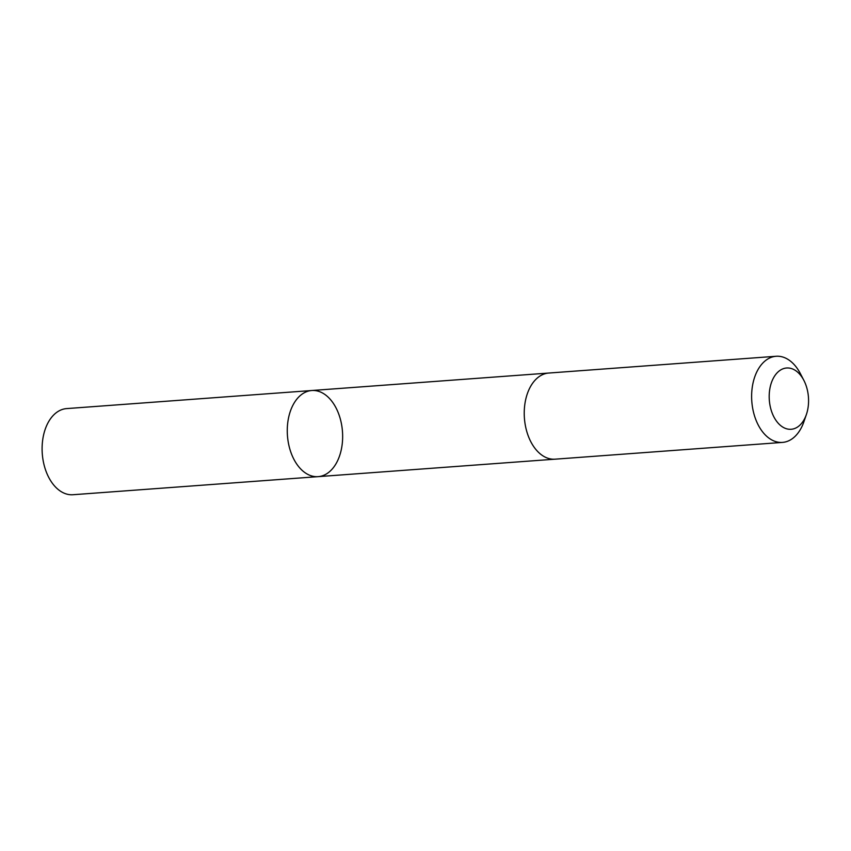 <?xml version="1.0" encoding="UTF-8"?>
<svg xmlns="http://www.w3.org/2000/svg" width="851" height="851" viewBox="0 0 851 851"><rect width="100%" height="100%" fill="white"/><g stroke="black" fill="none" stroke-linecap="round" stroke-linejoin="round"><path stroke-width="1.28" d="M327.656 396.694A43.178 27.583 -94.2 0 1 342.198 444.19A43.178 27.583 -94.2 0 1 318.136 476.645A43.178 27.583 -94.2 0 1 287.447 435.606A43.178 27.583 -94.2 0 1 311.785 390.513A43.178 27.583 -94.2 0 1 327.656 396.694M66.612 408.597A43.178 27.583 85.8 0 0 42.55 441.052A43.178 27.583 85.8 0 0 57.091 488.548A43.178 27.583 85.8 0 0 72.963 494.729L318.136 476.645A43.178 27.583 -94.2 0 1 287.447 435.606A43.178 27.583 -94.2 0 1 311.785 390.513L66.612 408.597M803.865 380.365L800.387 373.653A43.178 27.583 85.8 0 0 776.144 356.271L548.746 373.046A43.178 27.583 85.8 0 0 524.684 405.501A43.178 27.583 85.8 0 0 539.226 452.998A43.178 27.583 85.8 0 0 555.097 459.178L782.495 442.403A43.178 27.583 85.8 0 0 803.929 421.66L806.386 414.511A30.721 19.616 85.8 0 0 803.865 380.365A30.721 19.616 85.8 0 0 773.453 377.993A30.721 19.616 85.8 0 0 779.846 424.872A30.721 19.616 85.8 0 0 806.386 414.511M776.144 356.271A43.178 27.583 85.8 0 0 752.071 388.737A43.178 27.583 85.8 0 0 766.623 436.223A43.178 27.583 85.8 0 0 782.495 442.403M548.321 373.078L311.785 390.513M554.671 459.2L318.136 476.645"/></g></svg>
